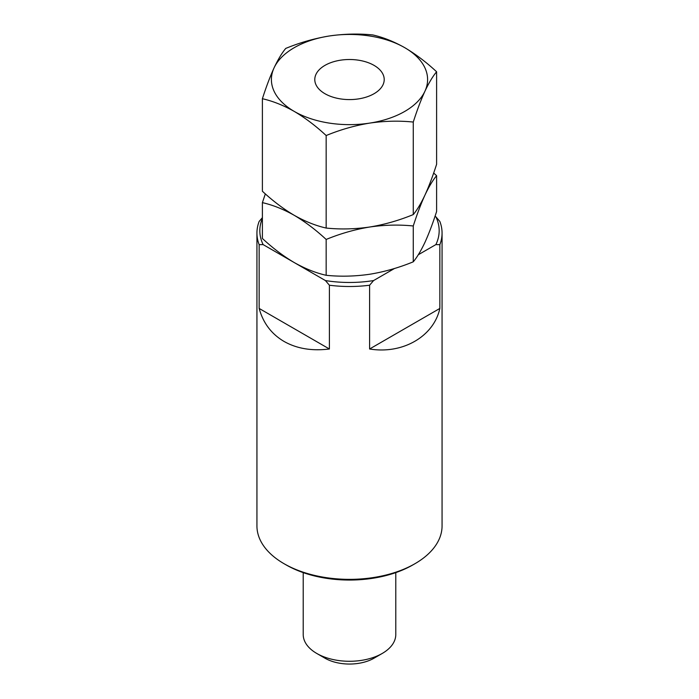 <?xml version="1.0" encoding="UTF-8"?>
<svg xmlns="http://www.w3.org/2000/svg" width="699" height="699" viewBox="0 0 699 699"><rect width="100%" height="100%" fill="white"/><g stroke="black" fill="none" stroke-linecap="round" stroke-linejoin="round"><path stroke-width="1.05" d="M414.953 563.709L412.908 564.888A89.673 51.77 180 0 1 286.092 564.888L284.047 563.709A92.565 53.439 0 0 0 414.953 563.709A92.565 53.439 0 0 0 442.065 525.919L442.065 233.064A92.565 53.439 180 0 1 439.854 244.659L439.854 308.434C433.773 336.49 402.624 354.463 369.596 348.993L369.596 285.227A92.565 53.439 180 0 1 329.404 285.227L329.404 348.993C311.929 351.178 296.804 348.661 284.047 341.435C271.448 334.017 263.147 323.017 259.146 308.434L259.146 244.659A92.565 53.439 180 0 1 256.935 233.064A92.565 53.439 180 0 1 259.146 221.461L262.396 217.642M382.222 653.46L374.044 658.178A34.714 20.044 180 0 1 324.956 658.178L316.778 653.46A46.283 26.719 0 0 0 382.222 653.46A46.283 26.719 0 0 0 395.783 634.561L395.783 572.621M439.854 244.659L435.879 244.598A89.673 51.77 0 0 0 435.879 216.804L439.854 221.461A92.565 53.439 180 0 1 442.065 233.064M256.935 233.064L256.935 525.919A92.565 53.439 0 0 0 284.047 563.709L286.092 564.888M435.879 244.598L418.29 254.751M394.516 268.477L373.572 280.57L369.596 285.227M435.023 216.306L435.879 216.804M262.396 218.411A89.673 51.77 0 0 0 263.121 244.598L259.146 244.659M329.404 285.227L325.428 280.57L263.121 244.598M325.428 280.57A89.673 51.77 0 0 0 373.572 280.57M259.146 308.434L329.404 348.993M369.596 348.993L439.854 308.434M324.956 658.178L316.778 653.46A46.283 26.719 0 0 1 303.217 634.561L303.217 572.621M374.044 65.374A34.714 20.044 0 0 0 336.219 61.031A34.714 20.044 0 0 0 314.786 79.546A34.714 20.044 0 0 0 324.956 93.718A34.714 20.044 0 0 0 362.781 98.061A34.714 20.044 0 0 0 384.214 79.546A34.714 20.044 0 0 0 374.044 65.374M326.162 135.536C340.378 129.682 354.9 125.54 369.71 123.103C384.564 120.953 399.085 120.604 413.266 122.054C417.076 110.197 420.964 99.922 424.94 91.22C428.915 82.797 432.803 76.313 436.604 71.77L436.604 164.291C432.795 176.148 428.906 186.432 424.94 195.135C420.955 203.558 417.067 210.041 413.266 214.584C399.05 220.43 384.529 224.58 369.71 227.018C354.865 229.158 340.343 229.508 326.162 228.057C315.843 225.733 305.21 221.496 294.279 215.344C283.479 208.966 272.846 200.936 262.396 191.246L262.396 98.716C272.846 101.102 283.479 105.339 294.279 111.429C305.21 117.913 315.843 125.942 326.162 135.536L326.162 228.057M413.266 122.054L413.266 214.584M436.604 71.77C426.294 62.176 415.66 54.146 404.721 47.663C393.921 41.573 383.297 37.335 372.838 34.95C358.622 33.5 344.1 33.849 329.29 35.99C314.436 38.445 299.915 42.587 285.734 48.423C281.924 52.984 278.036 59.467 274.06 67.873C270.085 76.602 266.197 86.886 262.396 98.716M274.06 67.873A78.096 45.094 0 0 0 294.279 111.429A78.096 45.094 0 0 0 369.71 123.103A78.096 45.094 0 0 0 424.94 91.22A78.096 45.094 0 0 0 404.721 47.663A78.096 45.094 0 0 0 329.29 35.99A78.096 45.094 0 0 0 274.06 67.873M413.266 261.819C399.05 267.665 384.529 271.815 369.71 274.253C354.865 276.393 340.343 276.743 326.162 275.292C315.834 272.968 305.21 268.731 294.279 262.579C283.479 256.21 272.846 248.171 262.396 238.481L262.396 202.631C272.846 205.017 283.479 209.254 294.279 215.344C305.21 221.828 315.834 229.857 326.162 239.451C340.378 233.606 354.9 229.455 369.71 227.018C384.564 224.877 399.085 224.528 413.266 225.978L413.266 261.819C417.067 257.276 420.955 250.792 424.94 242.37C428.906 233.667 432.795 223.383 436.604 211.526L436.604 175.685L433.668 173.037M326.162 239.451L326.162 275.292M413.266 225.978C417.076 214.121 420.964 203.837 424.94 195.135C428.915 186.712 432.803 180.228 436.604 175.685M265.332 193.885L262.396 202.631"/></g></svg>
